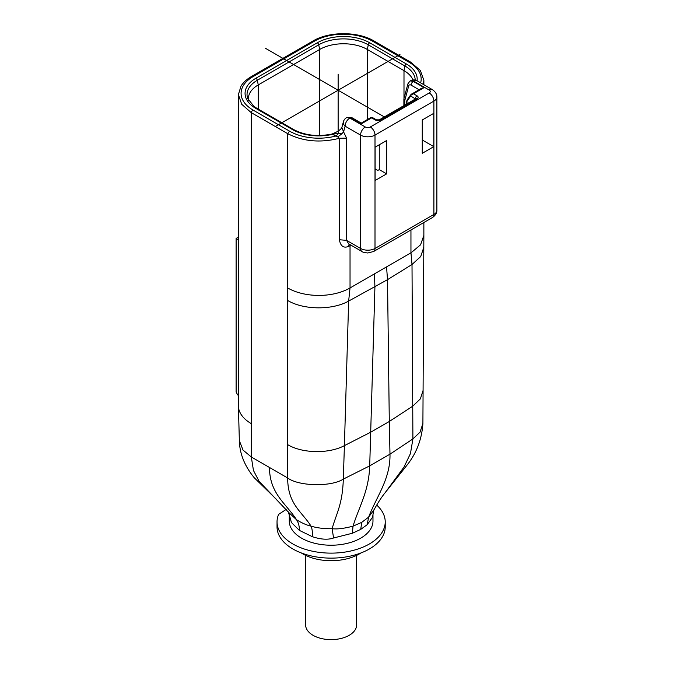 <?xml version="1.0" encoding="UTF-8"?>
<svg xmlns="http://www.w3.org/2000/svg" width="673" height="673" viewBox="0 0 673 673"><rect width="100%" height="100%" fill="white"/><g stroke="black" fill="none" stroke-linecap="round" stroke-linejoin="round"><path stroke-width="1.01" d="M417.058 80.794A37.023 21.376 0 0 0 406.341 63.943L369.679 42.778A37.023 21.376 0 0 0 317.32 42.778L255.908 78.236A37.023 21.376 0 0 0 255.908 108.462L292.578 129.628A37.023 21.376 0 0 0 332.538 134.348L338.452 133.187L338.208 131.866M335.575 136.106A6.124 3.533 120 0 0 338.452 133.187L341.775 133.843L343.583 131.883L341.867 127.458C341.968 127.946 340.698 129.224 338.056 131.294L332.075 134.028A2.044 0.623 -103 0 1 332.538 134.348L337.796 136.93L339.217 138.327C320.398 143.046 303.271 141.515 287.825 133.734L251.155 112.568L241.708 104.265L238.385 94.59L241.043 85.984C243.424 82.308 246.932 79.128 251.559 76.453A3.062 1.767 60 0 1 253.09 76.604A41.011 23.681 180 0 0 253.09 110.086L289.752 131.252A41.011 23.681 180 0 0 335.575 136.106M253.09 76.604L314.501 41.146A41.011 23.681 180 0 1 372.497 41.146L409.159 62.311A3.062 1.767 -60 0 1 410.69 62.16L420.373 70.48L423.864 80.323L423.325 84.411M423.864 222.494L423.864 235.39L420.583 244.787L411.321 252.577A44.09 25.456 180 0 1 410.951 252.796L350.036 287.96A44.09 25.456 180 0 1 349.674 288.17A44.09 25.456 0 0 1 287.674 287.96L287.674 300.461C303.473 310.034 332.285 310.329 348.648 301.075L387.513 279.665L412.011 264.489L420.726 256.531L423.805 247.277L423.864 235.39M238.385 394.841L237.628 394.858L236.114 391.989L236.114 238.452L238.385 237.14M238.385 94.59L238.385 405.634A44.09 25.456 0 0 0 251.307 423.637L251.307 112.652M238.385 405.634L239.352 440.672L243.02 450.077L251.307 456.975L287.674 477.973C298.442 486.234 331.066 487.126 343.314 479.1L369.713 465.867L374.92 286.934L374.432 273.877M349.27 244.173A6.124 3.382 -117.9 0 0 348.673 246.377C343.642 248.413 340.538 246.2 339.377 239.739L339.217 138.327M412.978 79.952A33.7 19.458 0 0 0 403.993 70.631L367.332 49.465A33.7 19.458 0 0 0 319.667 49.465L258.255 84.916A33.7 19.458 0 0 0 248.387 98.679A33.7 19.458 0 0 0 248.505 100.336M288.313 511.817L291.451 522.542L299.418 530.408L312.306 536.675C320.92 539.519 328.003 539.956 333.564 537.988L352.374 533.252L360.72 529.399L367.172 524.713L368.627 517.15C376.518 496.539 390.508 478.966 389.987 454.166L412.902 438.931L420.028 432.167L422.905 423.536C421.803 439.393 416.478 453.299 406.938 465.236L385.091 492.771L403.968 467.112L410.463 453.535L412.902 438.931L412.011 264.489L410.951 252.796L410.951 229.956M352.374 533.252L353.022 526.16L361.754 522.341L368.627 517.15L374.154 509.503M312.306 536.675C312.575 532.074 312.154 528.566 311.044 526.168C306.602 525.125 301.765 522.98 296.532 519.741L288.852 512.599L259.113 481.363L253.46 470.477L251.307 456.975L251.307 423.637M291.451 522.542L288.557 512.22M333.564 537.988L332.134 528.7C324.394 528.86 317.362 528.019 311.044 526.168C302.026 511.741 287.674 504.338 287.674 477.973L287.674 300.461M423.805 247.277L423.081 390.441L420.364 398.887L412.684 406.223L389.297 421.483L389.987 454.166L369.713 465.867C368.854 491.467 359.062 506.618 353.022 526.16C344.088 528.507 337.123 529.348 332.134 528.7C336.281 513.524 342.473 504.977 343.314 479.1L344.408 445.635L370.831 432.142L389.297 421.483L387.513 279.665L386.554 266.878M367.172 524.713L372.598 517.184L373.507 511.118L372.598 517.184M289.281 515.182L289.281 521.062A41.844 24.161 0 0 0 315.115 543.38A41.844 24.161 0 0 0 360.72 538.148A41.844 24.161 0 0 0 372.977 521.062L372.977 514.904M376.678 505.044A54.092 31.236 180 0 1 385.225 521.895A54.092 31.236 180 0 1 369.376 543.977A54.092 31.236 180 0 1 310.421 550.75A54.092 31.236 180 0 1 277.032 521.895A54.092 31.236 180 0 1 278.63 514.349L286.235 509.394M277.032 521.895L277.032 526.892A54.092 31.236 0 0 0 310.421 555.747A54.092 31.236 0 0 0 369.376 548.983A54.092 31.236 0 0 0 385.225 526.892L385.225 521.895M301.311 552.954A39.808 22.983 0 0 0 359.273 553.98A39.808 22.983 0 0 0 360.947 552.954M356.64 555.368L356.64 624.897A25.515 14.73 180 0 1 340.891 638.509A25.515 14.73 180 0 1 313.08 635.32A25.515 14.73 180 0 1 305.609 624.897L305.609 555.368M346.873 117.523L350.296 117.783A45.747 26.415 0 0 1 349.809 118.044A6.637 3.828 120 0 0 345.114 126.171L360.577 135.096A6.637 3.828 -60 0 1 365.262 126.97L349.809 118.044A6.637 3.676 -118.1 0 0 346.688 117.615A6.637 6.637 0 0 0 343.398 121.746A6.637 4.694 15 0 0 345.114 126.171L343.583 131.883L346.561 138.116L346.561 240.37L360.577 248.463A10.204 5.889 0 0 0 375.004 248.463A6.637 3.828 60 0 1 373.633 251.5L367.786 252.989C364.202 252.543 362.251 252.047 361.948 251.5L348.648 243.819L346.561 240.37L339.377 239.739M346.561 138.116L339.377 138.268M375.113 180.524L375.113 147.185L386.639 140.531L386.639 173.87L375.113 180.524M361.325 123.142L361.056 124L350.296 117.783A3.062 1.767 -60 0 1 351.828 117.632L361.25 123.092L371.151 117.371L372.177 117.371L376.434 119.836A2.347 1.354 -60 0 0 375.256 119.945L371.664 117.876L372.287 117.531M371.664 117.876L371.042 117.531L371.664 117.876L361.056 124M379.278 144.779L379.278 169.613L386.639 173.87M375.113 168.881L377.116 170.033A1.018 0.589 0 0 0 378.554 170.033L379.278 169.613M433.791 113.308L422.265 119.962L422.265 153.301L433.791 146.647L433.791 113.308M422.265 139.992L433.791 146.647M409.916 81.122L407.905 83.864A3.062 2.162 15 0 0 408.696 85.908A3.575 2.061 60 0 1 411.136 85.16A3.062 1.767 -60 0 1 413.298 81.408L410.244 80.92A6.637 3.979 58 0 1 413.752 81.13L429.206 90.047A3.575 2.061 180 0 1 429.206 92.967L370.318 126.97A6.637 3.828 60 0 1 375.004 135.096L375.004 248.463L433.9 214.46L433.9 101.093L375.004 135.096A10.204 5.889 180 0 1 360.577 135.096L360.577 248.463A6.637 3.828 -60 0 0 361.948 251.5M429.206 90.047A6.637 3.828 -60 0 1 432.529 89.719L417.075 80.802A6.637 3.828 120 0 0 413.752 81.13A45.747 26.415 0 0 1 413.298 81.408L424.066 87.625L421.517 88.298L411.203 94.346L413.449 93.749L417.05 95.818A3.676 2.12 0 0 1 417.05 98.822L380.455 119.945A3.676 2.12 0 0 1 375.256 119.945M406.963 103.852L406.963 101.766A2.044 1.178 60 0 1 407.157 101.043L410.707 95.995L411.203 94.346L411.203 95.061L424.066 87.625M407.905 83.864L403.926 98.704L404.776 100.513L404.776 105.114M238.385 239.773L236.114 238.452M276.3 125.944L399.964 54.547M265.49 48.305L384.333 116.917M338.132 131.243L338.132 74.165M409.159 62.311A41.011 23.681 180 0 1 420.642 82.863M292.578 129.628A2.044 1.178 -60 0 1 293.596 129.527C304.726 135.424 317.555 136.922 332.075 134.028M293.596 129.527L256.935 108.353A2.044 1.178 120 0 0 255.908 108.462M255.908 78.236A2.044 1.178 60 0 1 257.305 80.272A35.046 20.232 0 0 0 247.672 98.418L253.898 106.351L256.935 108.353M369.679 42.778A2.044 1.178 120 0 0 368.282 44.813A35.046 20.232 0 0 0 318.716 44.813L257.305 80.272L258.255 84.916L258.255 109.119M319.667 135.509L319.667 49.465L318.716 44.813A2.044 1.178 -120 0 0 317.32 42.778M415.207 80.07A35.046 20.232 0 0 0 404.944 65.988L368.282 44.813L367.332 49.465L367.332 119.584M403.993 98.443L403.993 70.631L404.944 65.988A2.044 1.178 -60 0 1 406.341 63.943M287.674 287.96L287.674 133.658M287.674 444.643C302.227 453.484 328.895 453.972 344.408 445.635L348.648 301.075L350.036 287.96L350.036 245.628A44.09 25.456 180 0 1 348.673 246.377M287.825 133.734A3.062 1.767 -60 0 1 289.752 131.252M253.09 110.086A3.062 1.767 120 0 0 251.155 112.568M314.501 41.146A3.062 1.767 -120 0 0 312.97 40.994L251.559 76.453M312.97 40.994C329.072 31.269 357.927 31.269 374.028 40.994A3.062 1.767 120 0 0 372.497 41.146M337.796 136.93L341.775 133.843M350.911 245.123L350.036 245.628A6.124 3.533 -120 0 1 350.12 244.669M299.418 530.408C299.418 526.118 298.45 522.559 296.532 519.741C286.185 503.606 269.494 493.62 269.494 467.474M360.72 529.399L361.754 522.341M370.318 126.97A3.575 2.061 180 0 1 365.262 126.97M417.05 98.822A2.347 1.354 -120 0 0 415.872 98.704L379.286 119.836A2.347 1.354 60 0 1 380.455 119.945M415.603 98.864A1.329 0.766 0 0 0 415.384 98.695A2.347 1.354 -60 0 1 417.05 95.818M415.384 98.99L410.707 95.995A1.018 0.808 -144.9 0 1 410.589 95.002M432.529 89.719C435.473 91.881 436.928 94.279 436.886 96.929A10.204 5.889 180 0 1 433.9 101.093A6.637 3.828 -120 0 0 429.206 92.967M410.076 81.029A6.637 3.979 58 0 1 410.244 80.92A6.637 6.637 0 0 1 417.075 80.802M411.136 85.16L419.043 89.728M404.776 100.513L408.696 85.908M407.258 99.856A1.018 0.808 35.1 0 0 407.047 100.041L410.597 94.994A1.018 0.808 -144.9 0 1 410.808 94.8M406.963 101.766A1.018 0.589 180 0 1 406.669 101.354L407.047 100.041A1.018 0.808 35.1 0 0 407.157 101.043M433.9 214.46A10.204 5.889 0 0 0 436.886 210.296C436.928 212.937 435.473 215.335 432.529 217.497A6.637 3.828 -120 0 0 433.9 214.46M423.864 84.722L423.864 80.424M410.69 62.16L374.028 40.994M343.398 121.746L341.867 127.458M373.507 511.118L374.003 509.789C378.184 502.344 381.877 496.674 385.091 492.771M423.081 390.441L422.905 423.536M239.352 440.672C239.664 453.703 244.636 466.069 254.276 477.78L276.006 498.954M351.828 117.632L346.688 117.615M379.286 119.836L376.434 119.836M415.779 99.242L415.872 98.704M410.597 94.994L411.615 94.01M406.669 104.021L406.669 101.354M403.884 99.032L403.884 105.627M436.886 96.929L436.886 210.296M373.633 251.5L432.529 217.497M237.628 394.858L238.385 395.354"/></g></svg>
